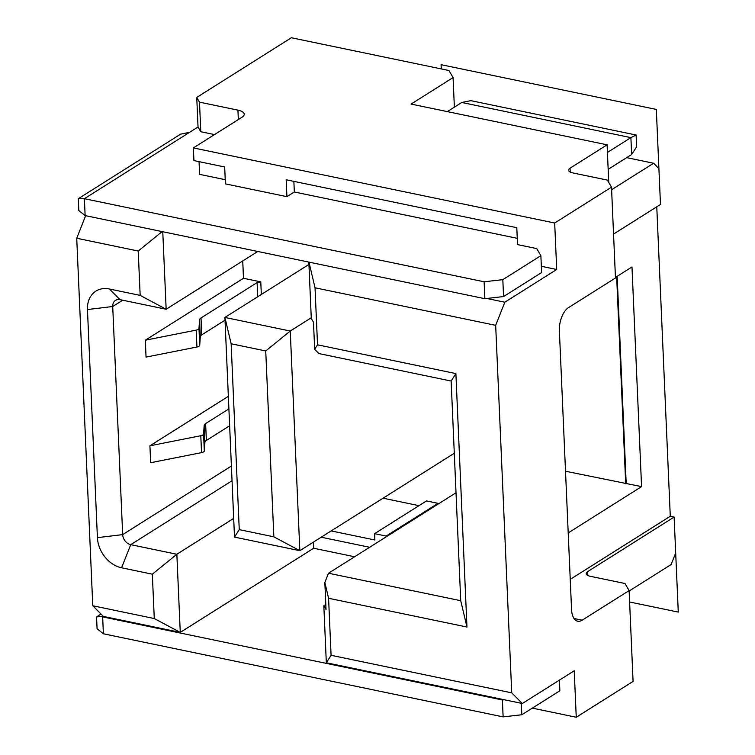 <?xml version="1.0" encoding="UTF-8"?>
<svg xmlns="http://www.w3.org/2000/svg" width="755" height="755" viewBox="0 0 755 755"><rect width="100%" height="100%" fill="white"/><g stroke="black" fill="none" stroke-linecap="round" stroke-linejoin="round"><path stroke-width="1.13" d="M532.341 708.124L576.254 717.25L633.077 681.406L629.113 590.589L624.989 583.511L590.401 576.32A9.145 3.482 177.5 0 1 586.201 573.602A9.145 3.482 177.5 0 1 587.654 571.61L674.121 517.062L675.687 552.971L671.12 564.532L629.132 591.023M674.121 517.062L670.28 516.269L656.765 206.813M495.676 325.339L315.033 287.787L317.525 344.818L455.888 373.583L466.958 627.027L328.585 598.271L331.077 655.293L511.73 692.845L495.676 325.339L504.821 302.217L486.796 298.47L484.87 298.687L85.126 215.59L84.39 198.697L78.303 198.697L180.577 134.173L189.637 132.304L198.036 127.01L196.744 97.433L291.364 37.75L448.951 70.508L453.075 77.576L454.368 107.153L461.777 102.472L470.837 100.651L636.116 135.013L636.625 146.838L631.633 154.53L626.688 157.644L653.594 163.24L658.907 168.573L660.474 204.473L613.551 234.078M228.907 408.889L205.624 423.574A9.145 3.482 -2.5 0 0 204.171 425.424L203.586 434.059A4.577 1.746 177.5 0 1 200.792 435.72L149.924 445.809L150.66 462.711L201.538 452.623A4.577 1.746 177.5 0 0 204.322 450.952L204.907 442.317A9.145 3.482 -2.5 0 1 206.36 440.467L229.643 425.782M228.35 396.337L149.924 445.809M76.727 238.25L92.771 605.755L154.275 618.543L152.331 574.187L121.583 567.798A27.435 21.112 57.8 0 1 97.414 537.654L87.457 309.55A27.435 21.112 57.8 0 1 109.409 288.995L140.166 295.394L138.222 251.037L76.727 238.25L85.645 215.694M101.038 614.06L96.555 616.892L103.397 616.42L92.771 605.755M325.811 604.491L323.829 605.736L326.32 662.758L504.321 699.762L502.386 699.979L102.652 616.892L103.388 633.785L503.123 716.882L521.818 714.759L559.87 690.759L559.398 680.132M103.388 633.785L97.074 628.717L96.555 616.892M103.397 616.42L180.266 632.397L313.674 548.243L354.605 556.756M313.41 542.128L313.674 548.243M154.275 618.543L180.266 632.397L176.849 554.255L233.682 518.402M242.732 260.947L243.487 278.274L260.777 281.87L261.334 294.469M369.629 547.281L321.205 537.211M331.181 530.916L374.886 540.004L374.612 533.662L386.145 536.059L386.173 536.843M152.331 574.187L176.849 554.255L130.728 544.666A9.145 7.04 57.8 0 1 122.678 534.615L112.712 306.511A9.145 7.04 57.8 0 1 115.524 300.377A9.145 7.04 57.8 0 1 120.036 299.659L166.157 309.248L257.748 251.472M243.487 278.274L145.309 340.203L146.045 357.106L196.923 347.017A4.577 1.746 177.5 0 0 199.716 345.346L200.302 336.711A9.145 3.482 -2.5 0 1 201.745 334.861L225.028 320.177M308.927 264.448L224.905 317.449L234.503 537.107L299.839 550.688L290.25 331.03L224.905 317.449L231.143 343.77L239.25 529.633L234.503 537.107M260.777 281.87L257.096 282.587L201.009 317.968A9.145 3.482 -2.5 0 0 199.565 319.818L198.98 328.453A4.577 1.746 177.5 0 1 196.187 330.114L145.309 340.203M257.096 282.587L257.719 296.753M140.166 295.394L166.157 309.248L162.769 231.728M308.833 262.089L311.286 318.487L313.485 322.262L314.665 349.301L318.912 353.566L451.141 381.048L460.729 600.706L328.51 573.224L456.011 492.788M386.145 536.059L438.023 503.33L438.06 504.113M374.612 533.662L426.49 500.933L438.023 503.33M383.068 498.187L419.006 505.661M565.514 471.233L641.571 486.626L568.204 532.907M616.656 276.632L625.697 483.747M328.51 573.224L324.848 582.473L326.028 609.512L323.829 605.736M466.958 627.027L460.729 600.706M328.585 598.271L324.848 582.473M455.888 373.583L451.141 381.048M315.033 287.787L308.955 262.117M486.796 298.47L503.557 296.564L541.609 272.564L540.873 255.671L536.748 248.593L517.534 244.601L516.798 227.699L286.183 179.765L286.919 196.659L225.415 183.88L224.679 166.978L193.931 160.588L193.374 147.914L242.044 117.214A13.722 5.228 177.5 0 0 244.224 114.222A13.722 5.228 177.5 0 0 237.929 110.145L238.335 119.554M504.821 302.217L556.709 269.488L541.335 266.288M503.557 296.564L502.821 279.671L540.873 255.671M484.87 298.687L484.125 281.785L502.821 279.671M189.637 132.304L84.39 198.697L484.125 281.785M85.126 215.59L78.813 210.522L78.303 198.697M214.524 134.579L200.783 131.719L198.036 127.01M199.056 161.655L199.613 174.367L225.235 179.69M286.919 196.659L294.327 191.987L517.26 238.325M196.744 97.433L199.49 102.151L237.929 110.145M200.783 131.719L199.49 102.151M453.075 77.576L411.079 104.077L607.096 144.818L570.044 168.195A9.145 3.482 177.5 0 0 568.591 170.196A9.145 3.482 177.5 0 0 572.79 172.914L607.379 180.105L611.503 187.174L554.68 223.018L193.374 147.914M631.633 154.53L630.897 137.627L607.435 152.435M608.171 169.328L626.688 157.644M636.116 135.013L630.897 137.627L461.777 102.472M447.3 111.608L454.368 107.153M607.096 144.818L608.738 182.446M653.594 163.24L611.607 189.722M576.254 717.25L574.225 670.78L522.347 703.509L511.73 692.845M293.865 181.36L294.327 191.987M554.68 223.018L556.709 269.488M611.503 187.174L615.467 278L568.524 307.606A18.29 9.381 101.7 0 0 559.38 330.737L571.554 609.53A18.29 9.381 101.7 0 0 577.717 621.205A18.29 9.381 101.7 0 0 582.171 620.195L574.026 618.505M629.113 590.589L582.171 620.195M641.571 486.626L631.982 266.968L615.438 277.406M570.233 579.368L670.28 516.269M617.156 276.321L626.197 483.436M317.525 344.818L314.665 349.301M504.321 699.762L522.347 703.509M521.318 703.301L521.818 714.759M502.386 699.979L503.123 716.882M331.077 655.293L326.32 662.758M162.136 231.596L138.222 251.037M454.293 453.255L299.839 550.688L273.848 536.824L265.732 350.962L231.143 343.77M239.25 529.633L273.848 536.824M265.732 350.962L290.25 331.03L311.258 317.78M674.583 527.622L678.273 612.107L629.613 601.99M441.269 68.913L441.08 64.685L656.322 109.428L660.012 193.912M97.414 537.654L122.678 534.615L231.398 466.033M87.457 309.55L112.712 306.511L122.697 300.216M200.792 435.72L201.538 452.623M203.586 434.059L204.322 450.952M204.171 425.424L204.907 442.317M205.624 423.574L206.36 440.467M201.009 317.968L201.745 334.861M199.565 319.818L200.302 336.711M198.98 328.453L199.716 345.346M196.187 330.114L196.923 347.017M587.824 575.47L587.654 571.61M570.214 172.055L570.044 168.195M109.409 288.995L120.036 299.659M121.583 567.798L130.728 544.666L232.04 480.756"/></g></svg>
